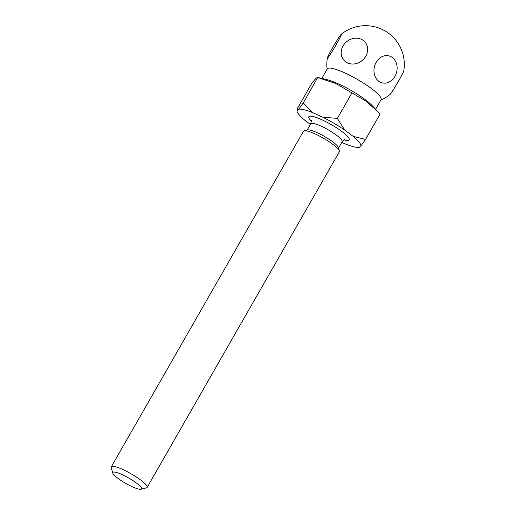 <?xml version="1.0" encoding="UTF-8"?>
<svg xmlns="http://www.w3.org/2000/svg" width="515" height="515" viewBox="0 0 515 515"><rect width="100%" height="100%" fill="white"/><g stroke="black" fill="none" stroke-linecap="round" stroke-linejoin="round"><path stroke-width="0.77" d="M343.048 45.951A13.911 12.199 140 0 1 361.195 39.243A13.911 12.199 140 0 1 365.759 56.264A13.911 12.199 140 0 1 347.612 62.965A13.911 12.199 140 0 1 343.048 45.951M332.458 48.024A13.911 0.76 120.4 0 1 341.291 34.228A13.911 0.76 120.4 0 1 336.379 44.303A13.911 0.76 120.4 0 1 327.36 57.983A13.911 0.76 120.4 0 1 332.458 48.024M376.156 62.36A13.911 11.439 -76.1 0 1 392.34 57.519A13.911 11.439 -76.1 0 1 394.947 76.394A13.911 11.439 -76.1 0 1 378.757 81.235A13.911 11.439 -76.1 0 1 376.156 62.36M380.913 100.013A38.747 38.747 0 0 0 389.842 94.638A13.911 0.76 -59.6 0 0 398.674 80.842A13.911 0.76 -59.6 0 0 403.773 70.883A38.747 38.747 0 0 0 341.291 34.228M375.615 109.257L381.113 99.659A30.997 5.781 -150.2 0 0 344.644 72.834A30.997 5.781 -150.2 0 0 327.315 68.849L321.817 78.447M297.091 111.53L297.38 108.491L311.903 83.127C315.18 78.975 317.137 77.115 317.787 77.54L335.825 83.539L365.708 100.889L377.881 111.671L372.358 105.8A30.997 5.781 -150.2 0 0 338.336 83.842A30.997 5.781 -150.2 0 0 326.446 79.503L317.71 77.514L303.258 102.903L298.706 109.206L296.975 110.847A36.681 6.837 -150.2 0 0 297.091 111.53A36.681 6.837 -150.2 0 0 304.861 120.259L310.391 124.392M377.881 111.671L380.083 114.079L365.553 139.449L353.116 136.34L344.831 130.153A36.681 6.837 -150.2 0 0 322.834 117.246L312.817 112.701A36.681 6.837 -150.2 0 0 298.706 109.206M132.284 486.765A16.532 3.084 -150.2 0 0 140.975 489.25A16.532 3.084 -150.2 0 0 137.048 483.495A16.532 3.084 -150.2 0 0 122.074 474.585A16.532 3.084 -150.2 0 0 112.804 473.118A16.532 3.084 -150.2 0 0 132.284 486.765M112.804 473.118L111.227 467.704A20.664 3.85 29.8 0 1 111.266 466.88A20.664 3.85 29.8 0 1 122.821 469.538A20.664 3.85 29.8 0 1 147.129 487.422A20.664 3.85 29.8 0 1 146.44 487.872L140.975 489.25M147.129 487.422L339.353 151.783A20.664 3.85 -150.2 0 0 339.391 150.966L338.406 147.58A18.083 3.373 -150.2 0 0 317.098 132.651A18.083 3.373 -150.2 0 0 307.59 129.935L304.178 130.797A20.664 3.85 -150.2 0 0 303.49 131.241L111.266 466.88M339.391 150.966A20.664 3.85 -150.2 0 0 315.038 133.9A20.664 3.85 -150.2 0 0 304.178 130.797M341.773 142.365L345.159 143.897A36.681 6.837 -150.2 0 0 359.27 147.393L360.996 145.751A36.681 6.837 -150.2 0 0 353.116 136.34M312.817 112.701L303.258 102.903M360.996 145.751L365.553 139.449M344.831 130.153L337.351 118.386L322.834 117.246M351.874 93.015L337.351 118.386M311.305 121.07A23.246 4.332 29.8 0 1 321.811 119.731A23.246 4.332 29.8 0 1 345.694 134.608A23.246 4.332 29.8 0 1 344.175 139.893M338.535 148.017L342.153 141.689A18.083 3.373 -150.2 0 0 320.884 126.04A18.083 3.373 -150.2 0 0 310.77 123.716C311.363 121.07 311.466 119.924 311.066 120.265M307.152 130.044L310.77 123.716M344.986 139.687C345.076 139.172 344.136 139.842 342.153 141.689M327.36 57.983A38.747 38.747 0 0 0 327.109 69.203"/></g></svg>
